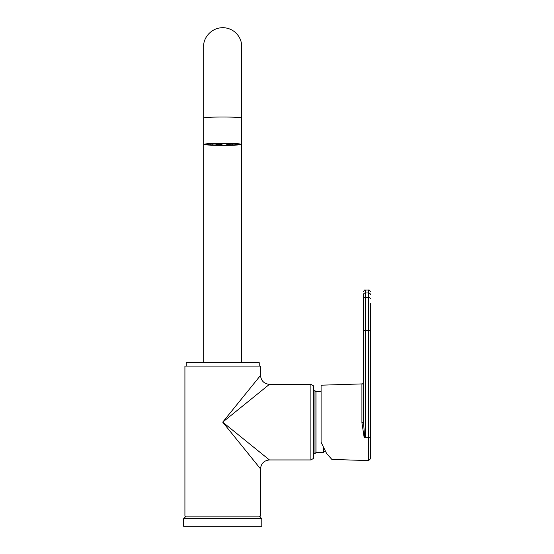 <?xml version="1.0" encoding="UTF-8"?>
<svg xmlns="http://www.w3.org/2000/svg" width="554" height="554" viewBox="0 0 554 554"><rect width="100%" height="100%" fill="white"/><g stroke="black" fill="none" stroke-linecap="round" stroke-linejoin="round"><path stroke-width="0.83" d="M260.512 468.864L222.715 422.148L260.512 375.425C261.079 380.806 264.05 383.777 269.431 384.344L222.715 422.148L269.431 459.945C264.05 460.512 261.079 463.483 260.512 468.864L260.512 516.106L184.918 516.106L184.918 366.083L260.512 366.083L260.512 375.425M310.898 384.344L313.446 385.819L313.446 458.47L310.898 459.945L310.898 384.344L269.431 384.344M259.237 366.083L259.237 362.683L186.192 362.683L186.192 366.083M323.64 447.867L323.64 452.556L315.995 452.556L314.977 453.574L314.977 390.715L313.446 390.715M315.995 452.556L315.995 391.733L314.977 390.715M234.591 143.77L233.227 143.888A14.182 0.741 180 0 0 229.474 143.735L229.474 143.583M234.591 143.846A15.713 0.824 180 0 0 229.889 143.659L229.474 143.735M223.837 143.514L223.414 143.645A14.182 0.741 180 0 0 218.671 143.673L217.902 143.548M223.837 143.569A15.713 0.824 180 0 0 217.902 143.604M212.424 143.694L213.193 143.839A14.182 0.741 180 0 0 210.243 144.033L208.733 143.901M212.424 143.763A15.713 0.824 180 0 0 208.733 144.012M212.196 143.888L212.196 144.885L210.839 144.926A15.713 0.824 180 0 0 215.534 145.12L215.956 145.037L215.956 143.583M212.196 144.885A14.182 0.741 180 0 0 215.956 145.037M222.009 143.645L222.009 145.127L221.586 145.21A15.713 0.824 180 0 0 227.521 145.169L227.521 143.548M222.009 145.127A14.182 0.741 180 0 0 226.759 145.1L227.521 145.169M232.237 143.839L232.237 144.94L232.999 145.01A15.713 0.824 180 0 0 236.69 144.76L235.187 144.739L235.187 143.798M232.237 144.94A14.182 0.741 180 0 0 235.187 144.739M236.883 144.352L238.386 144.449A15.713 0.824 180 0 0 238.428 144.386A15.713 0.824 180 0 0 237.673 144.137L236.309 143.874M236.883 144.421A14.182 0.741 180 0 0 236.897 144.386A14.182 0.741 180 0 0 236.309 144.178M209.114 144.601L207.757 144.642A15.713 0.824 180 0 1 207.002 144.386A15.713 0.824 180 0 1 207.044 144.331L208.546 144.352A14.182 0.741 180 0 0 208.526 144.386A14.182 0.741 180 0 0 209.114 144.601L209.114 144.019M210.839 143.985L210.839 144.926M236.69 144.76L236.69 144.262M221.586 143.645L221.586 145.21M208.546 143.915L208.546 144.352M226.759 145.1L226.759 143.534M183.644 518.655L261.786 518.655L261.786 526.3L183.644 526.3L183.644 518.655L186.192 516.106M361.921 422.764L363.562 422.792L363.562 294.472A1.697 1.503 180 0 1 365.259 292.969L368.659 292.969L368.659 290.012L365.259 290.012L365.259 437.667L364.179 437.577L361.921 422.764L361.921 383.915L321.091 385.196L321.091 442.251L326.583 453.463L331.874 459.432L368.604 460.589L368.604 437.667M370.356 303.19L370.356 458.892L368.604 460.589M365.259 437.667L368.659 437.667L368.659 292.969A1.697 1.503 180 0 1 370.356 294.472M370.356 436.871L368.659 437.667M363.562 294.472L363.562 298.793A1.697 1.503 180 0 1 365.259 297.29L368.659 297.29A1.697 1.503 180 0 1 370.356 298.793M363.562 422.792L364.698 437.618M222.715 145.383A19.03 0.997 0 0 1 203.685 144.386A19.03 0.997 0 0 1 222.715 143.389A19.03 0.997 0 0 1 241.738 144.386A19.03 0.997 0 0 1 222.715 145.383M222.715 145.314A17.666 0.928 0 0 1 205.049 144.386A17.666 0.928 0 0 1 222.715 143.465A17.666 0.928 0 0 1 240.381 144.386A17.666 0.928 0 0 1 222.715 145.314M222.715 143.507A16.779 0.879 0 0 1 239.466 144.345A16.779 0.879 0 0 1 222.715 145.266A16.779 0.879 0 0 1 205.963 144.345A16.779 0.879 0 0 1 222.715 143.507M222.715 143.444A18.005 0.942 180 0 0 204.71 144.386A18.005 0.942 180 0 0 222.715 145.328A18.005 0.942 180 0 0 240.72 144.386A18.005 0.942 180 0 0 222.715 143.444M209.807 144.026A15.928 0.831 180 0 0 210.839 144.095M215.956 144.296A15.928 0.831 180 0 0 221.586 144.372M227.521 144.331A15.928 0.831 180 0 0 232.237 144.206M363.562 329.879A1.697 0.686 180 0 0 365.259 330.565L368.659 330.565A1.697 0.686 180 0 0 370.356 329.879M203.685 362.683L203.685 118.009A19.03 0.997 0 0 1 222.715 117.019A19.03 0.997 0 0 1 241.738 118.009L241.738 362.683M310.898 459.945L269.431 459.945M314.977 453.574L313.446 453.574M321.091 391.733L315.995 391.733M323.64 451.877L325.517 451.565M261.786 518.655L259.237 516.106M365.259 290.012C364.851 289.583 364.283 290.144 363.562 291.709M368.659 290.012C369.075 289.583 369.643 290.144 370.356 291.709M361.921 383.915C362.316 384.324 362.863 383.756 363.562 382.212M203.685 118.009L203.685 46.737M241.738 118.009L241.738 46.695C241.717 42.783 240.609 39.202 238.428 35.962C234.848 30.962 229.993 28.212 223.864 27.7C211.157 27.16 202.993 38.281 203.685 46.695M241.738 51.404L241.738 46.695"/></g></svg>
